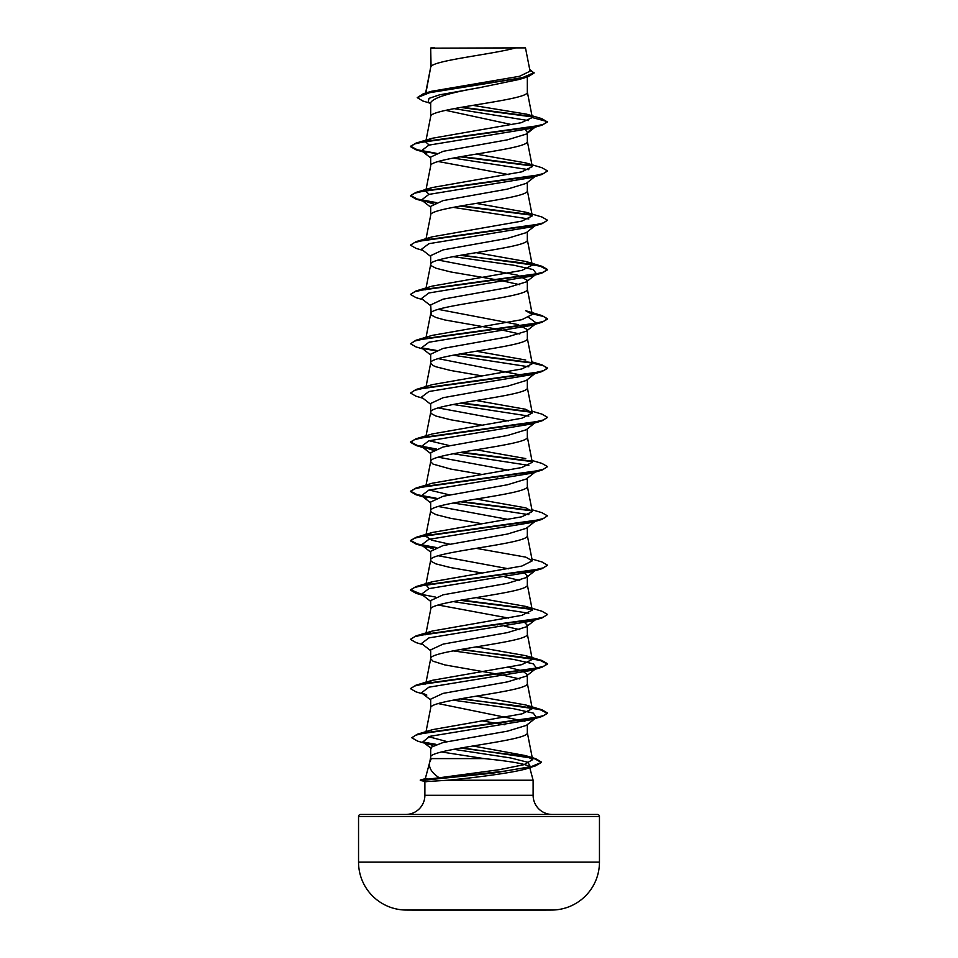 <?xml version="1.0" encoding="UTF-8"?>
<svg xmlns="http://www.w3.org/2000/svg" width="958" height="958" viewBox="0 0 958 958"><rect width="100%" height="100%" fill="white"/><g stroke="black" fill="none" stroke-linecap="round" stroke-linejoin="round"><path stroke-width="1.44" d="M551.844 910.052L543.677 910.052L551.844 910.052A12045.856 12045.856 0 0 1 543.677 910.1L414.323 910.1A12045.856 12045.856 0 0 1 406.156 910.052L551.844 910.052A47.912 47.912 0 0 0 599.457 862.14L599.457 816.503L358.543 816.503L358.543 862.14L599.457 862.14M406.156 910.052L414.323 910.052L406.156 910.052A47.912 47.912 0 0 1 358.543 862.14M424.885 795.296L424.885 781.668L420.275 780.028L439.243 777.788C431.603 772.759 428.43 767.538 429.735 762.113L431.328 758.592L484.089 758.592C511.416 761.359 526.553 764.065 529.499 766.711L533.115 780.231L533.115 795.296L424.885 795.296A19.16 19.16 0 0 1 405.713 814.456M599.457 816.503A2.048 2.048 0 0 0 597.409 814.456L360.591 814.456A2.048 2.048 0 0 0 358.543 816.503M552.287 814.456A19.16 19.16 0 0 1 533.115 795.296M430.705 757.06L429.735 762.113M429.651 762.448L425.292 778.686L426.993 778.638M424.897 781.68L447.637 780.231L533.115 780.231M453.122 700.142L513.967 708.776L533.259 713.099L536.504 717.422L526.277 725.41L507.489 731.158L443.159 742.498L430.681 747.408L430.681 757.179M527.319 724.595L527.319 732.666C530.313 740.881 427.687 749.096 430.681 757.311M431.064 48.151L515.572 47.9C494.065 54.079 435.088 60.246 431.064 66.425L430.681 48.151L430.681 67.288M425.903 92.962L430.681 67.407M429.747 103.093L422.909 101.021L417.233 97.656L430.274 92.423L527.966 76.748L519.511 79.394L479 87.765C449.649 92.722 433.543 97.692 430.681 102.65L430.681 116.565M527.319 76.951L527.319 92.04C530.313 100.255 427.687 108.47 430.681 116.684M535.043 127.21L526.277 134.072L507.441 139.82L443.111 151.328L430.681 157.076L430.681 165.962C427.687 157.747 530.313 149.532 527.319 141.329L527.319 133.258M429.172 194.342L425.699 191.253L430.681 165.962M535.055 176.488L526.265 183.361L507.417 189.109L443.087 200.605L430.681 206.353L430.681 215.239C427.687 207.024 530.313 198.821 527.319 190.606L527.319 182.535M426.059 238.698L430.681 215.239M430.681 256.445L421.496 249.272L428.897 243.691L531.187 226.926L536.504 224.639L526.277 232.626L507.441 238.374L443.111 249.882L430.681 255.63L430.681 264.516L431.28 265.749L435.95 268.216L450.595 271.916L500.938 280.538L519.775 284.718M527.319 231.812L527.319 239.883C530.313 248.098 427.687 256.301 430.681 264.516L425.699 289.807M438.225 260.073L517.643 275.221L527.319 280.275L526.277 281.903L507.417 287.663L443.087 299.159L430.681 304.907L431.28 315.026L435.95 317.493L444.835 319.96L500.938 329.815L519.775 333.995M527.319 280.275L527.319 289.16C530.313 297.375 427.687 305.59 430.681 313.793L426.059 337.252M438.225 309.35L517.643 324.499L527.319 329.552L526.265 331.193L507.405 336.941L443.087 348.437L430.681 354.197L430.681 363.082L433.04 365.537L435.95 366.77L450.595 370.471L481.838 375.859M527.319 329.552L527.319 338.437C530.313 346.652 427.687 354.867 430.681 363.082L426.059 386.529M535.462 373.129L526.277 380.458L507.453 386.218L443.111 397.714L430.681 403.474L430.681 412.359L431.28 413.593L435.95 416.047L450.595 419.748L481.838 425.136M527.319 379.643L527.319 387.715C530.313 395.929 427.687 404.144 430.681 412.359L426.059 435.806M535.462 422.406L526.277 429.747L507.417 435.495L443.087 447.003L430.681 452.751L430.681 461.636L433.04 464.103L450.595 469.025L481.838 474.414M527.319 428.921L527.319 436.992C530.313 445.207 427.687 453.421 430.681 461.636L426.059 485.083M535.043 472.162L526.277 479.024L507.417 484.772L443.099 496.28L430.681 502.028L430.681 510.913L431.28 512.147L435.95 514.614L450.595 518.302L481.838 523.691M527.319 478.198L527.319 486.269C530.313 494.484 427.687 502.699 430.681 510.913L425.699 536.205L431.627 540.168L449.458 544.144M535.055 521.439L526.277 528.301L507.429 534.049L443.099 545.557L430.681 551.305L430.681 560.191L431.28 561.424L435.95 563.891L450.595 567.579L481.838 572.968M527.319 527.487L527.319 535.546C530.313 543.761 427.687 551.976 430.681 560.191L425.699 585.482L432.25 581.769L521.823 566.07L532.301 560.837L525.738 557.125L476.162 548.335M524.9 573.447L527.319 575.95L526.265 577.578L507.417 583.338L443.087 594.834L430.681 600.582L430.681 609.468C427.687 601.253 530.313 593.038 527.319 584.835L527.319 576.764M476.162 597.612L525.75 606.414L532.301 610.126L521.823 615.347L432.262 631.047L425.699 634.759L430.681 609.468M524.9 622.724L527.319 625.227L526.277 626.855L507.429 632.615L443.111 644.111L430.681 649.859L430.681 658.625M527.319 626.041L527.319 634.112C530.313 642.327 427.687 650.53 430.681 658.745L433.04 661.212L444.835 664.912L500.938 674.767L519.775 678.947M476.162 646.89L525.75 655.691L532.301 659.403L521.823 664.636L432.25 680.324L425.699 684.036L430.681 658.745M508.542 667.343L522.361 670.923L527.319 674.504L526.277 676.132L507.429 681.892L443.087 693.388L430.681 699.136L430.681 708.022C427.687 699.819 530.313 691.604 527.319 683.389L527.319 675.318M426.023 731.649L430.681 708.022M489.825 81.502L495.25 82.412M445.686 110.338L511.943 124.66M525.475 129.821L527.319 132.444L533.546 127.653M438.225 161.519L508.542 174.56M438.225 358.639L522.565 375.32M438.225 407.916L508.53 420.945M438.225 457.194L508.542 470.222M496.484 476.856L497.873 477.096M438.225 506.471L508.542 519.499M438.225 555.748L508.542 568.789M504.878 576.944L519.775 580.392M438.225 605.025L508.542 618.066M496.484 624.688L497.873 624.939M504.878 626.221L519.775 629.669M438.225 703.579L524.9 721.29M481.838 720.811L504.878 724.775M417.233 97.656L423.436 93.68L431.375 91.321L519.476 76.305L530.061 71.191L525.487 47.9L515.572 47.9M441.494 751.958L484.089 758.592M528.445 120.576L454.02 108.625M430.681 103.835L428.238 101.907L429.004 98.363L439.59 94.83L479 87.765M532.097 116.876L460.582 107.428M527.966 76.748L534.073 73.047L529.726 69.491M430.681 48.798L430.932 47.9L434.692 47.9M541.929 125.187L425.963 141.293L414.527 143.975L410.563 146.67L416.071 149.831L426.813 153.005L421.496 150.717L428.909 145.125L531.187 128.36L541.929 125.187L547.437 122.025L541.773 118.624L526.589 114.158L472.881 105.356M531.63 116.373L461.948 107.2M423.436 93.68L521.894 77.897L534.073 72.64M429.184 145.053L425.699 141.976L432.262 138.263L416.071 143.077L532.037 126.983L543.473 124.3L547.437 121.618L532.325 117.559L526.589 114.158M439.243 777.788L499.106 769.729L523.942 764.7L532.636 759.67L525.499 755.599L472.929 745.971M447.326 741.672L428.549 736.69M461.516 698.61L541.929 709.782L547.437 712.956L543.533 715.614L532.265 718.284L417.305 734.247L432.788 729.589L521.99 713.866L532.301 708.68L525.738 704.968L476.162 696.167M429.172 588.559L425.831 584.823M426.549 535.007L432.25 532.492L521.823 516.793L532.301 511.56L525.75 507.848L476.162 499.058M449.47 494.867L429.172 490.005M531.941 460.451L541.929 463.397L547.437 466.558L543.473 469.24L532.037 471.923L416.071 488.029L432.262 483.215L521.835 467.516L532.301 462.283L527.295 436.74M525.75 458.571L476.162 449.769M449.458 445.59L429.172 440.728M531.941 411.174L541.929 414.119L547.437 417.281L543.473 419.963L532.025 422.658L416.083 438.752L432.25 433.938L521.823 418.239L532.301 413.006L525.738 409.294L476.162 400.492M532.085 362.651L541.917 364.83L547.437 368.004L543.473 370.686L532.025 373.369L416.071 389.475L432.25 384.661L521.823 368.962L532.301 363.729L527.295 338.186M525.75 360.016L476.162 351.215M416.071 340.198L432.262 335.372L521.835 319.685L532.301 314.452L525.75 310.739L541.929 315.553L547.437 318.727L543.473 321.409L532.037 324.091L416.071 340.198L410.563 343.778L416.071 346.94L422.957 348.963M461.516 255.103L541.929 266.276L547.437 269.449L543.473 272.132L532.025 274.814L416.071 290.921L432.262 286.095L521.835 270.396L532.301 265.174L525.738 261.462L476.162 252.661M426.549 239.332L432.25 236.818L521.823 221.13L532.301 215.897L525.738 212.185L476.162 203.383M426.549 190.055L432.262 187.54L521.823 171.841L532.301 166.62L525.75 162.908L476.162 154.106M432.262 138.263L521.128 122.744L532.325 117.559M453.721 749.3L510.698 757.97L527.954 762.305L530.313 766.64L521.571 770.004C527.08 768.915 529.726 767.813 529.499 766.711L529.403 767.238M521.571 770.004C506.938 773.537 471.132 778.1 447.637 780.231M453.122 158.082L528.828 169.698M535.462 176.009L531.187 177.649L428.897 194.402L421.496 199.994L433.1 203.862M453.122 207.359L528.828 218.975M453.122 256.636L513.979 265.27L533.271 269.593L536.504 273.916L531.187 276.203L428.909 292.968L421.496 298.549L430.681 305.734M528.828 317.529L536.504 323.193L531.187 325.481L428.909 342.245L421.496 347.826L430.681 355.011M453.122 355.19L528.828 366.806M532.169 363.07L543.509 365.74L547.437 368.411L541.917 371.584L531.187 374.758L428.897 391.523L421.496 397.115L430.681 404.288M453.122 404.468L528.828 416.095M547.413 417.496L541.929 420.861L531.199 424.035L428.909 440.8L421.496 446.392L433.1 450.26M453.122 453.745L528.828 465.372M547.413 466.762L541.929 470.139L531.187 473.312L428.909 490.077L421.496 495.669L426.801 497.956M453.122 503.022L528.828 514.65M531.941 509.728L541.917 512.674L547.437 515.835L541.929 519.428L531.187 522.589L428.897 539.354L421.496 544.946L433.1 548.814M536.456 569.627L535.462 570.238M547.413 565.328L541.929 568.705L531.199 571.866L428.897 588.631L421.496 594.223L430.681 601.396M453.122 601.588L528.828 613.204M536.504 618.868L531.187 621.143L428.909 637.908L421.496 643.501L430.681 650.674M453.122 650.865L513.979 659.499L533.271 663.822L536.504 668.145L531.187 670.432L428.897 687.197L421.496 692.778L426.813 695.065M536.504 717.422L531.187 719.709L429.795 736.343L422.837 741.899L432.765 745.432M416.071 149.831L435.435 153.567M460.127 156.789L531.953 165.926M547.413 171.099L541.929 174.476L425.963 190.57L414.527 193.253L410.563 195.947L416.071 199.108L435.435 202.845M460.127 206.066L531.953 215.203M547.413 220.376L541.929 223.753L425.975 239.847L414.527 242.53L410.563 245.212L416.071 248.385L422.945 250.409M460.127 255.343L520.194 262.6L540.252 266.228L547.437 269.857L541.929 273.03L425.975 289.136L414.527 291.819L410.563 294.501L416.083 297.675L422.945 299.686M532.169 313.793L543.509 316.463L547.437 319.134L541.929 322.307L425.963 338.414L414.527 341.096L410.563 343.778M422.538 348.484L435.435 350.688M460.127 353.909L531.953 363.034M541.917 371.584L425.975 387.691L414.527 390.373L410.563 393.055L416.071 396.229L422.945 398.241M460.127 403.186L531.953 412.311M541.929 420.861L425.975 436.968L414.527 439.65L410.563 442.333L416.083 445.506L426.813 448.679M422.538 447.039L435.435 449.242M460.127 452.463L531.965 461.588M541.929 470.139L425.963 486.245L414.527 488.927L410.563 491.61L416.071 494.783L422.957 496.807M422.538 496.328L435.435 498.519M460.127 501.741L531.953 510.865M541.929 519.428L425.975 535.522L414.527 538.204L410.563 540.887L416.071 544.06L426.813 547.234M422.538 545.605L435.435 547.796M541.929 568.705L425.975 584.799L414.527 587.482L410.563 590.164L416.071 593.337L435.435 597.074M460.127 600.295L531.953 609.432M547.413 614.605L541.929 617.982L425.963 634.076L414.527 636.771L410.563 639.453L416.071 642.614L422.957 644.638M460.127 649.572L520.182 656.829L540.24 660.457L547.437 664.086L541.929 667.259L425.975 683.353L414.527 686.048L410.563 688.73L416.071 691.892L422.957 693.915M460.127 698.849L520.194 706.106L540.252 709.734L547.437 713.363L541.929 716.536L426.921 732.499L415.724 735.169L411.868 737.828L417.616 741.109L428.442 744.294M424.071 742.654L434.944 744.57M460.499 748.066L516.542 755.263L534.863 758.856L541.354 762.448L535.271 765.957L492.46 773.202L421.951 780.435L505.285 771.034L531.462 766.544L541.354 762.448M416.071 143.077L410.563 146.251L417.317 149.771L436.237 153.28M461.516 156.549L531.451 165.423M525.75 162.908L541.929 167.722L547.437 170.883L543.473 173.578L532.037 176.26L416.071 192.366L410.563 195.528L417.317 199.048L436.237 202.557M461.516 205.826L531.451 214.7M525.738 212.185L541.929 216.999L547.437 220.172L543.473 222.855L532.025 225.537L416.071 241.644L410.587 245.008M416.071 290.921L410.587 294.298M532.085 313.374L541.929 315.553M421.544 347.874L436.237 350.389M461.516 353.658L531.451 362.531M416.071 389.475L410.563 393.055M461.516 402.935L531.451 411.808M416.083 438.752L410.563 441.925L417.317 445.434L436.237 448.955M461.516 452.212L531.451 461.085M416.071 488.029L410.563 491.203L417.317 494.711L436.237 498.232M461.516 501.501L531.451 510.375M547.437 515.835L543.473 518.529L532.025 521.212L416.071 537.306L410.563 540.48L417.305 543.988L436.237 547.509M531.941 559.005L541.929 561.951L547.437 565.124L543.473 567.807L532.025 570.489L416.071 586.583L410.563 589.757L421.544 594.259M461.516 600.055L531.451 608.929M525.75 606.414L541.929 611.228L547.437 614.401L543.473 617.084L532.037 619.766L416.071 635.873L410.587 639.249M461.516 649.332L541.929 660.505L547.437 663.678L543.473 666.361L532.037 669.043L416.071 685.15L410.587 688.515M417.305 734.247L411.892 737.624M422.993 742.019L435.806 744.294M461.876 747.827L535.642 758.664L541.354 762.041M420.275 780.435L426.573 781.716M532.636 759.67L527.295 732.415M532.301 708.68L527.295 683.138M532.301 659.403L527.295 633.861M532.301 610.126L527.295 584.584M532.301 560.837L527.295 535.306M532.301 511.56L527.295 486.029M532.301 413.006L527.295 387.463M532.301 314.452L527.295 288.909M532.301 265.174L527.295 239.632M532.301 215.897L527.295 190.355M532.301 166.62L527.295 141.077M425.699 141.976L430.705 116.433M532.301 117.355L527.295 91.8M425.627 93.034L430.705 67.156M531.187 177.649L541.929 174.476M422.957 201.132L416.071 199.108M531.187 226.926L541.929 223.753M531.187 276.203L541.929 273.03M531.187 325.481L541.929 322.307M422.945 595.361L416.071 593.337M531.187 621.143L541.929 617.982M531.187 670.432L541.929 667.259M531.187 719.709L541.929 716.536M524.373 769.214L535.271 765.957M421.496 150.717L430.681 157.89M421.496 199.994L430.681 207.167M536.504 273.916L526.277 281.903M536.504 323.193L526.265 331.193M421.496 446.392L430.681 453.565M421.496 495.669L430.681 502.842M421.496 544.946L430.681 552.119M535.043 570.717L526.265 577.578M535.043 619.994L526.277 626.855M536.504 668.145L526.277 676.132M421.496 692.778L430.681 699.951M422.837 741.899L431.447 748.593M530.313 766.64L529.02 767.645M525.499 755.599L535.642 758.664M525.738 704.968L541.929 709.782M432.25 680.324L416.071 685.15M525.75 655.691L541.929 660.505M432.262 631.047L416.071 635.873M432.25 581.769L416.071 586.583M432.25 532.492L416.071 537.306M531.941 361.885L541.917 364.83M525.738 261.462L541.929 266.276M432.25 236.818L416.071 241.644M432.262 187.54L416.071 192.366M425.316 778.674L420.275 780.028"/></g></svg>

